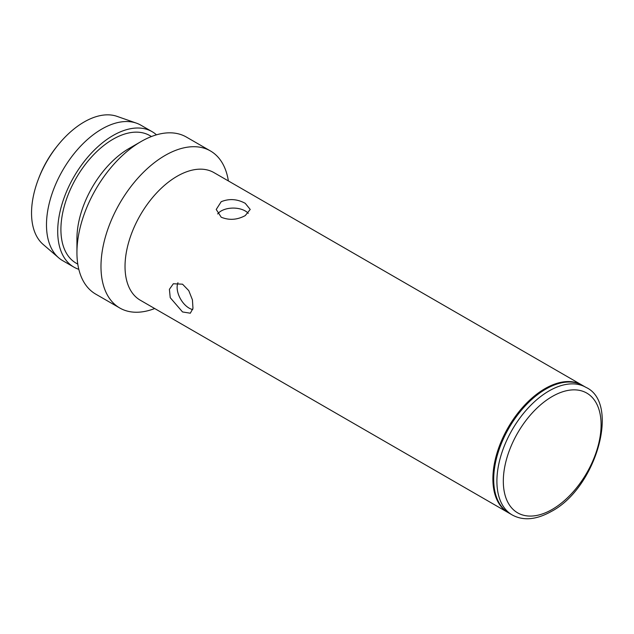 <?xml version="1.0" encoding="UTF-8"?>
<svg xmlns="http://www.w3.org/2000/svg" width="634" height="634" viewBox="0 0 634 634"><rect width="100%" height="100%" fill="white"/><g stroke="black" fill="none" stroke-linecap="round" stroke-linejoin="round"><path stroke-width="0.95" d="M581.83 384.997L213.959 172.614A73.671 42.533 120 0 0 177.124 176.26A73.671 42.533 120 0 0 128.995 241.182A73.671 42.533 120 0 0 140.288 300.215L508.151 512.605A73.671 42.533 -60 0 1 496.858 453.572A73.671 42.533 -60 0 1 544.986 388.65A73.671 42.533 -60 0 1 581.83 384.997A73.671 42.533 -60 0 1 582.226 385.234M154.696 308.536A90.678 52.353 -60 0 1 119.763 307.997A90.678 52.353 -60 0 1 105.862 235.341A90.678 52.353 -60 0 1 165.102 155.441A90.678 52.353 -60 0 1 210.44 150.947A90.678 52.353 -60 0 1 228.367 180.928M76.936 252.609L76.936 238.725A73.671 42.533 -60 0 1 129.035 148.499L141.057 141.556A90.678 52.353 120 0 0 76.936 252.609A90.678 52.353 120 0 0 95.718 294.121L119.763 307.997M129.035 148.499L141.057 141.556A90.678 52.353 120 0 1 186.396 137.063L210.44 150.947M78.822 269.331A78.204 45.157 -60 0 1 73.901 267.128L62.679 260.645A78.204 45.157 -60 0 1 58.661 257.792A78.204 45.157 -60 0 1 51.925 194.091A78.204 45.157 -60 0 1 101.789 129.067A78.204 45.157 -60 0 1 136.405 123.139A78.204 45.157 -60 0 1 140.891 125.191L152.105 131.666A78.204 45.157 -60 0 1 156.471 134.828M73.901 267.128A78.204 45.157 -60 0 1 61.918 204.457A78.204 45.157 -60 0 1 113.003 135.541A78.204 45.157 -60 0 1 152.105 131.666M136.405 123.139L117.028 116.363A74.36 42.93 120 0 0 84.116 121.997A74.36 42.93 120 0 0 58.114 144.948A74.36 42.93 120 0 0 38.412 179.089A74.36 42.93 120 0 0 43.112 244.399L58.661 257.792M38.412 179.089L38.999 177.552A68.25 39.403 -60 0 1 57.084 146.224L58.114 144.948M77.792 264.132L76.167 263.197A73.671 42.533 -60 0 1 60.912 229.476A73.671 42.533 -60 0 1 93.071 155.33A73.671 42.533 -60 0 1 149.838 135.597L151.463 136.532M512.161 514.919L508.959 513.064A73.671 42.533 -60 0 1 497.666 454.031A73.671 42.533 -60 0 1 545.795 389.11A73.671 42.533 -60 0 1 582.63 385.464L585.832 387.311A73.671 42.533 -60 0 0 548.996 390.964A73.671 42.533 -60 0 0 500.868 455.886A73.671 42.533 -60 0 0 512.161 514.919C523.201 520.997 536.229 519.856 551.263 511.495C596.436 488.014 620.377 402.717 585.832 387.311M508.555 512.835A73.671 42.533 -60 0 1 508.151 512.605M182.537 284.19L173.328 283.755L169.405 289.326L170.229 297.679L182.537 311.952L190.327 313.204L192.974 308.378L192.435 299.858L188.773 290.641L182.537 284.19M177.956 282.724A16.999 9.819 -120 0 0 189.146 308.14A16.999 9.819 -120 0 0 192.728 309.574M221.203 201.707L216.226 209.458L221.203 217.216C229.223 220.473 237.235 219.935 245.247 215.592L250.224 209.458L245.247 203.332C237.251 198.989 229.231 198.442 221.203 201.707M248.282 213.349A16.999 9.819 0 0 0 245.247 210.963A16.999 9.819 0 0 0 217.652 213.959M552.206 396.512A69.138 39.918 120 0 0 503.317 481.19A69.138 39.918 120 0 0 552.206 509.419A69.138 39.918 120 0 0 601.095 424.74A69.138 39.918 120 0 0 552.206 396.512"/></g></svg>
